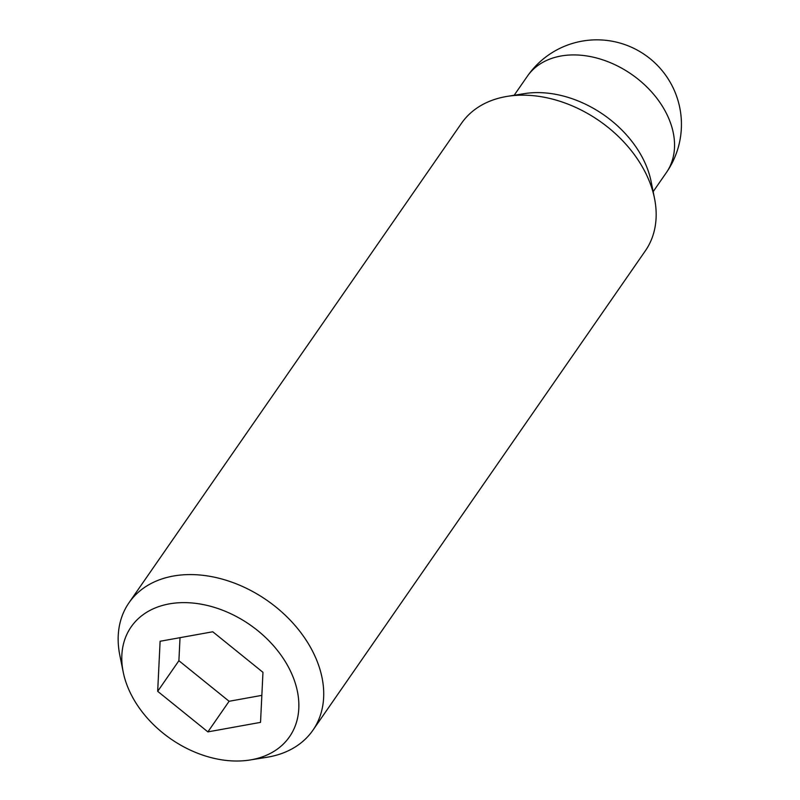 <?xml version="1.0" encoding="UTF-8"?>
<svg xmlns="http://www.w3.org/2000/svg" width="800" height="800" viewBox="0 0 800 800"><rect width="100%" height="100%" fill="white"/><g stroke="black" fill="none" stroke-linecap="round" stroke-linejoin="round"><path stroke-width="1.2" d="M249.94 760L266.93 757.27A111.88 80.62 -145.3 0 0 312.87 730.28A111.88 80.62 -145.3 0 0 311.98 650.08A111.88 80.62 -145.3 0 0 219.95 578.5A111.88 80.62 -145.3 0 0 128.99 602.76A111.88 80.62 -145.3 0 0 119.82 655.26L123.22 672.12A96.38 69.45 -145.3 0 0 131.9 695.98A96.38 69.45 -145.3 0 0 249.94 760A96.38 69.45 -145.3 0 0 288.75 667.66A96.38 69.45 -145.3 0 0 181.52 602.65A96.38 69.45 -145.3 0 0 123.22 672.12M312.87 730.28L645.33 250.86A111.88 80.62 -145.3 0 0 654.51 198.37A111.88 80.62 -145.3 0 0 644.43 170.67A111.88 80.62 -145.3 0 0 507.4 96.35A111.88 80.62 -145.3 0 0 461.45 123.35L128.99 602.76M654.51 198.37L651.11 181.51A96.38 69.45 -145.3 0 0 642.43 157.65A96.38 69.45 -145.3 0 0 524.38 93.63L507.4 96.35M180.02 637.68L178.9 660.72L229.11 701.28L261.85 695.36M157.68 691.32L160.11 641.27L212.76 631.77L262.97 672.32L260.53 722.37L207.89 731.88L157.68 691.32L178.9 660.72M207.89 731.88L229.11 701.28M527.37 76.22A84.57 60.94 34.7 0 1 596.12 57.88A84.57 60.94 34.7 0 1 665.68 112A84.57 60.94 34.7 0 1 666.36 172.61A84.57 84.57 0 0 0 671.68 84.97A84.57 84.57 0 0 0 527.37 76.22L514.16 95.27M653.16 191.66L666.36 172.61"/></g></svg>

